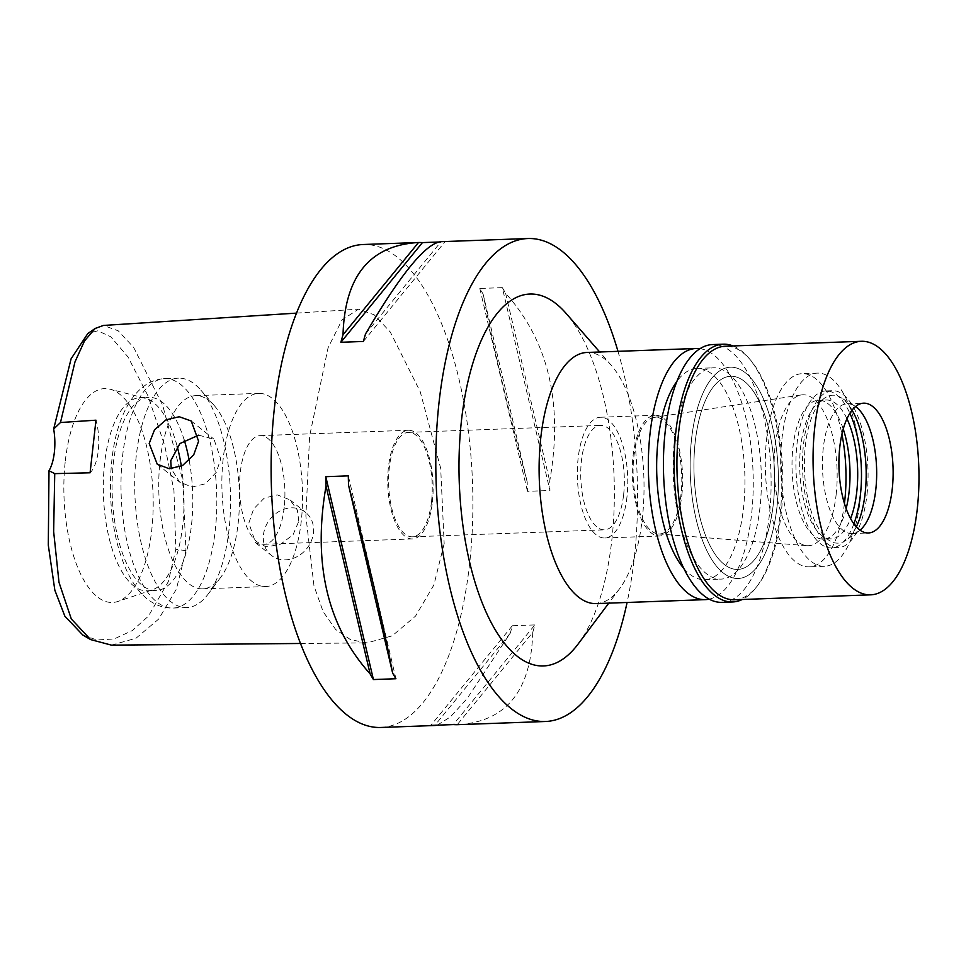 <?xml version="1.0" encoding="UTF-8"?>
<svg xmlns="http://www.w3.org/2000/svg" width="966" height="966" viewBox="0 0 966 966"><rect width="100%" height="100%" fill="white"/><g stroke="black" fill="none" stroke-linecap="round" stroke-linejoin="round"><path stroke-width="0.72" stroke-dasharray="4.83 3.62" d="M82.786 635L96.769 639.975L114.036 638.985L132.354 630.557L148.438 616.139L168.301 581.689L175.824 549.316L173.94 490.402L164.751 445.676L147.967 395.831L127.995 356.949L110.849 336.832L97.856 330.783L87.821 333.536M65.302 461.011A107.021 44.545 -92.1 0 1 110.136 389.213A107.021 44.545 -92.1 0 1 151.747 530.08A107.021 44.545 -92.1 0 1 117.84 601.48A107.021 44.545 -92.1 0 1 65.302 461.011M90.079 472.785A36.249 15.094 87.9 0 0 95.972 420.186M111.476 645.143L136.013 638.236L158.726 619.025L176.38 589.139L185.967 550.632L182.634 479.812L162.699 405.334L133.634 347.362L118.166 330.783L103.434 325.445M444.167 543.641L433.903 584.949L415.549 616.079L392.22 635.821L367.044 642.897L350.61 639.709L335.673 629.506L323.163 611.72L313.986 585.951L305.884 516.025L309.603 436.137L328.078 347.772L342.024 319.939L358.507 309.168L374.204 314.819L390.324 332.087L420.186 391.616L440.701 468.341L444.167 543.641M380.761 727.47A241.645 100.585 87.9 0 0 469.597 563.951A241.645 100.585 87.9 0 0 363.24 244.507M617.986 351.322A241.645 100.585 -92.1 0 1 634.264 557.986A241.645 100.585 -92.1 0 1 627.091 602.47M532.737 632.404C531.071 691.245 505.906 722 457.232 724.693L532.737 632.404A241.645 100.585 87.9 0 0 534.862 624.917L453.308 724.585M437.236 725.176L450.349 716.965L467.194 698.478L510.229 633.225A241.645 100.585 -92.1 0 0 512.366 625.727L534.862 624.917M363.385 341.457L444.94 241.79L438.492 242.019M444.94 241.79A241.645 100.585 87.9 0 0 441.027 241.693L440.725 241.693M502.32 287.639L479.824 288.46A241.645 100.585 -92.1 0 1 483.109 294.111C492.6 343.292 507.295 405.901 527.195 481.937A241.645 100.585 -92.1 0 1 527.436 491.32L549.944 490.511A241.645 100.585 87.9 0 0 549.702 481.116C563.311 403.812 548.616 341.203 505.616 293.29A241.645 100.585 87.9 0 0 502.32 287.639L549.944 490.511M578.115 644.032A186.064 77.449 87.9 0 0 611.828 540.054A186.064 77.449 87.9 0 0 566.112 313.419M596.119 603.593A125.652 52.309 87.9 0 0 619.544 588.789A125.652 52.309 87.9 0 0 642.318 518.561A125.652 52.309 87.9 0 0 611.454 365.522A125.652 52.309 87.9 0 0 587.014 352.457M700.048 348.678A125.652 52.309 -92.1 0 1 751.548 514.6A125.652 52.309 -92.1 0 1 709.129 599.162M683.747 568.334A105.717 44.013 87.9 0 0 704.637 579.709A105.717 44.013 87.9 0 0 743.494 508.176A105.717 44.013 87.9 0 0 696.969 368.408A105.717 44.013 87.9 0 0 676.961 381.268M776.978 506.957A105.717 44.013 -92.1 0 1 738.121 578.489A105.717 44.013 -92.1 0 1 691.584 438.733A105.717 44.013 -92.1 0 1 730.453 367.201A105.717 44.013 -92.1 0 1 776.978 506.957A105.717 44.013 87.9 0 0 730.453 367.201A105.717 44.013 87.9 0 0 691.584 438.733A105.717 44.013 87.9 0 0 738.121 578.489A105.717 44.013 87.9 0 0 776.978 506.957M773.319 504.035A96.66 40.234 87.9 0 0 730.779 376.257A96.66 40.234 87.9 0 0 695.242 441.655A96.66 40.234 87.9 0 0 737.783 569.433A96.66 40.234 87.9 0 0 773.319 504.035A96.66 40.234 -92.1 0 1 737.783 569.433A96.66 40.234 -92.1 0 1 695.242 441.655A96.66 40.234 -92.1 0 1 730.779 376.257A96.66 40.234 -92.1 0 1 773.319 504.035M844.429 503.54A96.66 40.234 -92.1 0 1 809.146 566.849A96.66 40.234 -92.1 0 1 766.606 439.071A96.66 40.234 -92.1 0 1 802.142 373.661A96.66 40.234 -92.1 0 1 841.917 434.253M836.145 494.616A75.517 31.431 87.9 0 0 801.394 394.937A75.517 31.431 87.9 0 0 775.143 445.894A75.517 31.431 87.9 0 0 806.864 545.681A75.517 31.431 87.9 0 0 836.145 494.616M681.006 494.471A58.371 24.295 -92.1 0 1 658.377 533.944A58.371 24.295 -92.1 0 1 633.865 456.797A58.371 24.295 -92.1 0 1 654.151 417.409A58.371 24.295 -92.1 0 1 681.006 494.471M681.839 495.123A60.411 25.152 87.9 0 0 655.25 415.259A60.411 25.152 87.9 0 0 633.032 456.145A60.411 25.152 87.9 0 0 659.621 535.997A60.411 25.152 87.9 0 0 681.839 495.123M626.946 497.116A60.411 25.152 -92.1 0 1 604.74 537.99A60.411 25.152 -92.1 0 1 578.151 458.125A60.411 25.152 -92.1 0 1 600.357 417.252A60.411 25.152 -92.1 0 1 626.946 497.116M623.65 494.483A52.261 21.747 87.9 0 0 600.647 425.402A52.261 21.747 87.9 0 0 581.435 460.758A52.261 21.747 87.9 0 0 604.438 529.839A52.261 21.747 87.9 0 0 623.65 494.483M431.536 501.451A52.261 21.747 -92.1 0 1 412.325 536.818A52.261 21.747 -92.1 0 1 389.322 467.737A52.261 21.747 -92.1 0 1 408.533 432.37A52.261 21.747 -92.1 0 1 431.536 501.451M432.382 502.139A54.374 22.629 87.9 0 0 408.461 430.256A54.374 22.629 87.9 0 0 388.465 467.049A54.374 22.629 87.9 0 0 412.397 538.931A54.374 22.629 87.9 0 0 432.382 502.139M284.185 507.512A54.374 22.629 -92.1 0 1 264.189 544.305A54.374 22.629 -92.1 0 1 240.268 472.422A54.374 22.629 -92.1 0 1 260.252 435.642A54.374 22.629 -92.1 0 1 284.185 507.512M223.182 458.778A96.66 40.234 87.9 0 0 265.722 586.567A96.66 40.234 87.9 0 0 301.259 521.157A96.66 40.234 87.9 0 0 258.719 393.379A96.66 40.234 87.9 0 0 223.182 458.778M298.784 521.242L297.371 510.048L289.933 499.845L277.339 494.894L264.249 498.106L253.66 508.901L248.842 523.053L255.616 542.795L267.099 546.853L280.78 544.124L293.084 534.705L298.784 521.242M160.054 461.072A96.66 40.234 -92.1 0 1 195.591 395.662A96.66 40.234 -92.1 0 1 214.392 405.72A96.66 40.234 -92.1 0 1 238.131 523.451A96.66 40.234 -92.1 0 1 220.622 577.463A96.66 40.234 -92.1 0 1 202.594 588.849A96.66 40.234 -92.1 0 1 160.054 461.072M198.622 435.171L213.933 439.132L220.719 458.874L216.312 472.302L205.335 483.797L192.077 487.021L179.616 482.082L171.224 468.764M263.476 534.753A27.483 23.534 128.6 0 1 279.79 511.05A27.483 23.534 128.6 0 1 305.606 512.378A27.483 23.534 128.6 0 1 313.431 532.942A27.483 23.534 128.6 0 1 297.117 556.645A27.483 23.534 128.6 0 1 271.301 555.317A27.483 23.534 128.6 0 1 263.476 534.753M136.266 455.819A114.785 47.781 87.9 0 0 186.788 607.566A114.785 47.781 87.9 0 0 208.185 594.042A114.785 47.781 87.9 0 0 228.99 529.887A114.785 47.781 87.9 0 0 200.795 390.083A114.785 47.781 87.9 0 0 178.469 378.153A114.785 47.781 87.9 0 0 136.266 455.819M184.289 440.23A96.66 40.234 87.9 0 0 148.933 397.364A96.66 40.234 87.9 0 0 113.396 462.762A96.66 40.234 87.9 0 0 155.949 590.54A96.66 40.234 87.9 0 0 191.473 525.142A96.66 40.234 87.9 0 0 189.203 460.504M181.33 466.167A96.66 40.234 -92.1 0 1 182.695 525.456A96.66 40.234 -92.1 0 1 152.073 589.96A96.66 40.234 -92.1 0 1 147.158 590.866A96.66 40.234 -92.1 0 1 104.618 463.088A96.66 40.234 -92.1 0 1 140.155 397.678A96.66 40.234 -92.1 0 1 145.117 398.233A96.66 40.234 -92.1 0 1 177.176 446.364M365.51 333.97L441.027 241.693M483.109 294.111L527.195 481.937M479.824 288.46L527.436 491.32M505.616 293.29L549.702 481.116M510.229 633.225L434.929 725.249M512.366 625.727L430.812 725.406M395.927 678.736L348.303 475.864M674.57 439.349A105.717 44.013 -92.1 0 1 713.439 367.817A105.717 44.013 -92.1 0 1 759.964 507.573A105.717 44.013 -92.1 0 1 721.095 579.105A105.717 44.013 -92.1 0 1 674.57 439.349M860.054 500.883A96.66 40.234 87.9 0 0 817.502 373.105A96.66 40.234 87.9 0 0 781.977 438.516A96.66 40.234 87.9 0 0 824.517 566.293A96.66 40.234 87.9 0 0 860.054 500.883M846.131 508.659A69.467 28.92 -92.1 0 1 823.527 539.125A69.467 28.92 -92.1 0 1 792.953 447.282A69.467 28.92 -92.1 0 1 818.492 400.274A69.467 28.92 -92.1 0 1 843.246 429.025M846.965 418.749A69.467 28.92 87.9 0 0 826.184 399.996A69.467 28.92 87.9 0 0 800.633 447.004A69.467 28.92 87.9 0 0 831.219 538.847A69.467 28.92 87.9 0 0 850.587 518.633M853.884 523.874A78.536 32.687 -92.1 0 1 831.545 547.903A78.536 32.687 -92.1 0 1 796.974 444.082A78.536 32.687 -92.1 0 1 825.845 390.94A78.536 32.687 -92.1 0 1 849.875 413.279M866.997 494.52A78.536 32.687 87.9 0 0 832.438 390.699A78.536 32.687 87.9 0 0 803.567 443.841A78.536 32.687 87.9 0 0 838.126 547.662A78.536 32.687 87.9 0 0 866.997 494.52M856.311 526.844A74.008 30.803 -92.1 0 1 846.011 540.211A74.008 30.803 -92.1 0 1 814.519 520.263A74.008 30.803 -92.1 0 1 805.39 445.302A74.008 30.803 -92.1 0 1 840.831 397.557A74.008 30.803 -92.1 0 1 852.084 410.139M860.03 530.177A64.939 27.036 -92.1 0 1 858.967 530.998A64.939 27.036 -92.1 0 1 851.903 533.558A64.939 27.036 -92.1 0 1 823.322 447.705A64.939 27.036 -92.1 0 1 847.206 403.764A64.939 27.036 -92.1 0 1 854.427 405.817A64.939 27.036 -92.1 0 1 855.55 406.553M734.486 599.777A126.86 52.804 87.9 0 0 758.141 584.841A126.86 52.804 87.9 0 0 781.132 513.936A126.86 52.804 87.9 0 0 749.966 359.412A126.86 52.804 87.9 0 0 725.297 346.226M733.049 345.949A128.973 53.685 -92.1 0 1 748.384 357.589A128.973 53.685 -92.1 0 1 780.057 514.685A128.973 53.685 -92.1 0 1 756.692 586.773A128.973 53.685 -92.1 0 1 742.25 599.5M721.94 602.349A128.973 53.685 87.9 0 0 769.359 515.083A128.973 53.685 87.9 0 0 712.594 344.572M185.967 550.632L175.824 549.316M122.549 456.314A114.785 47.781 -92.1 0 1 164.751 378.648A114.785 47.781 -92.1 0 1 215.261 530.394A114.785 47.781 -92.1 0 1 173.071 608.061A114.785 47.781 -92.1 0 1 122.549 456.314M300.426 643.477L367.044 642.897M619.544 588.789L608.785 603.134M611.454 365.522L599.681 351.986M704.637 579.709L721.095 579.105M696.969 368.408L713.439 367.817M824.517 566.293L809.146 566.849M817.502 373.105L802.142 373.661M658.377 533.944L806.864 545.681M654.151 417.409L801.394 394.937M604.74 537.99L659.621 535.997M600.357 417.252L655.25 415.259M412.325 536.818L604.438 529.839M408.533 432.37L600.647 425.402M264.189 544.305L412.397 538.931M260.252 435.642L408.461 430.256M195.591 395.662L258.719 393.379M289.933 499.845L305.606 512.378M255.616 542.795L271.301 555.317M202.594 588.849L265.722 586.567M157.253 464.211L179.616 482.082M191.232 420.995L213.933 439.132M296.538 313.117L358.507 309.168M220.622 577.463L208.185 594.042M214.392 405.72L200.795 390.083M186.788 607.566L173.071 608.061C165.802 608.206 159.076 606.443 152.882 602.76C138.283 594.561 125.29 575.217 116.693 541.286C110.535 514.938 108.929 487.89 111.863 460.142C116.343 416.274 135.071 379.831 164.751 378.648L178.469 378.153M140.155 397.678L148.933 397.364M147.158 590.866L155.949 590.54M152.073 589.96L117.84 601.48M145.117 398.233L110.136 389.213M818.492 400.274L826.184 399.996M823.527 539.125L831.219 538.847M825.845 390.94L832.438 390.699M831.545 547.903L838.126 547.662M854.427 405.817L840.831 397.557M858.967 530.998L846.011 540.211M851.903 533.558L868.374 532.966M847.206 403.764L863.664 403.172M758.141 584.841L756.692 586.773M749.966 359.412L748.384 357.589"/><path stroke-width="1.45" d="M296.538 313.117L103.434 325.445L95.236 328.428L87.821 333.536L71.098 358.797L53.673 428.989A36.249 15.094 -92.1 0 1 49 470.732L48.3 545.138L54.845 590.202L64.879 616.211L82.786 635L90.55 639.564L111.476 645.143L300.426 643.477M49 470.732L54.736 473.63L90.079 472.785L95.972 420.186L60.472 422.516L53.673 428.989M95.236 328.428L84.537 340.877L74.998 361.852L60.472 422.516M54.736 473.63L53.649 531.59L58.998 582.377L71.303 618.94L90.55 639.564M149.199 443.454L157.253 464.211L169.291 468.752L182.55 465.54L193.707 454.865L198.598 441.208L191.232 420.995L179.253 416.744L166.092 419.812L154.56 429.761L149.199 443.454M441.027 241.693C425.897 243.154 400.721 273.921 365.51 333.97A241.645 100.585 87.9 0 0 363.385 341.457L340.877 342.278A241.645 100.585 -92.1 0 1 343.015 334.791C344.79 276.071 369.954 245.316 418.52 242.502L363.24 244.507A241.645 100.585 87.9 0 0 274.404 408.014A241.645 100.585 87.9 0 0 380.761 727.47L434.724 725.502A241.645 100.585 -92.1 0 1 430.812 725.406L453.308 724.585A241.645 100.585 87.9 0 0 457.232 724.693L545.44 721.493A241.645 100.585 -92.1 0 1 439.083 402.049A241.645 100.585 -92.1 0 1 527.919 238.53A241.645 100.585 -92.1 0 1 617.986 351.322M627.091 602.47A241.645 100.585 -92.1 0 1 545.44 721.493M437.236 725.176L435.026 725.502M326.037 486.067A241.645 100.585 -92.1 0 1 325.796 476.685L348.303 475.864A241.645 100.585 87.9 0 0 348.545 485.258C368.481 561.355 383.176 623.964 392.631 673.085A241.645 100.585 87.9 0 0 395.927 678.736L373.419 679.557A241.645 100.585 -92.1 0 1 370.123 673.906C327.269 625.932 312.573 563.323 326.037 486.067L370.123 673.906M343.015 334.791L418.52 242.502A241.645 100.585 -92.1 0 1 422.432 242.611L438.492 242.019M599.681 351.986L566.112 313.419A186.064 77.449 87.9 0 0 461.531 419.981A186.064 77.449 87.9 0 0 490.74 621.718A186.064 77.449 87.9 0 0 578.115 644.032L608.785 603.134M696.245 348.485L587.014 352.457A125.652 52.309 87.9 0 0 540.815 437.477A125.652 52.309 87.9 0 0 596.119 603.593L705.361 599.632A125.652 52.309 -92.1 0 1 650.046 433.517A125.652 52.309 -92.1 0 1 696.245 348.485A125.652 52.309 -92.1 0 1 700.048 348.678M709.129 599.162A125.652 52.309 -92.1 0 1 705.361 599.632M676.961 381.268A105.717 44.013 87.9 0 0 658.1 439.953A105.717 44.013 87.9 0 0 683.747 568.334M841.917 434.253A96.66 40.234 -92.1 0 1 844.682 501.439A96.66 40.234 -92.1 0 1 844.429 503.54M171.224 468.764L170.765 460.685L179.917 443.563L198.622 435.171M189.203 460.504A96.66 40.234 87.9 0 0 184.289 440.23M177.176 446.364A96.66 40.234 -92.1 0 1 181.33 466.167M340.877 342.278L422.432 242.611M373.419 679.557L325.796 476.685M392.631 673.085L348.545 485.258M843.246 429.025A69.467 28.92 -92.1 0 1 849.066 492.117A69.467 28.92 -92.1 0 1 846.131 508.659M850.587 518.633A69.467 28.92 87.9 0 0 856.757 491.839A69.467 28.92 87.9 0 0 846.965 418.749M849.875 413.279A78.536 32.687 -92.1 0 1 860.416 494.761A78.536 32.687 -92.1 0 1 853.884 523.874M852.084 410.139A74.008 30.803 -92.1 0 1 865.174 493.058A74.008 30.803 -92.1 0 1 856.311 526.844M855.55 406.553A64.939 27.036 -92.1 0 1 875.788 489.617A64.939 27.036 -92.1 0 1 860.03 530.177M839.792 447.113A64.939 27.036 87.9 0 0 868.374 532.966A64.939 27.036 87.9 0 0 892.246 489.025A64.939 27.036 87.9 0 0 863.664 403.172A64.939 27.036 87.9 0 0 839.792 447.113M917.253 508.997A126.86 52.804 -92.1 0 1 870.62 594.839A126.86 52.804 -92.1 0 1 814.785 427.129A126.86 52.804 -92.1 0 1 861.418 341.288A126.86 52.804 -92.1 0 1 917.253 508.997M861.418 341.288L725.297 346.226A126.86 52.804 87.9 0 0 678.651 432.068A126.86 52.804 87.9 0 0 734.486 599.777L870.62 594.839M742.25 599.5A128.973 53.685 -92.1 0 1 732.651 601.963A128.973 53.685 -92.1 0 1 675.886 431.452A128.973 53.685 -92.1 0 1 723.293 344.186A128.973 53.685 -92.1 0 1 733.049 345.949M723.293 344.186L712.594 344.572A128.973 53.685 87.9 0 0 665.176 431.85A128.973 53.685 87.9 0 0 721.94 602.349L732.651 601.963M440.725 241.693L527.919 238.53"/></g></svg>
